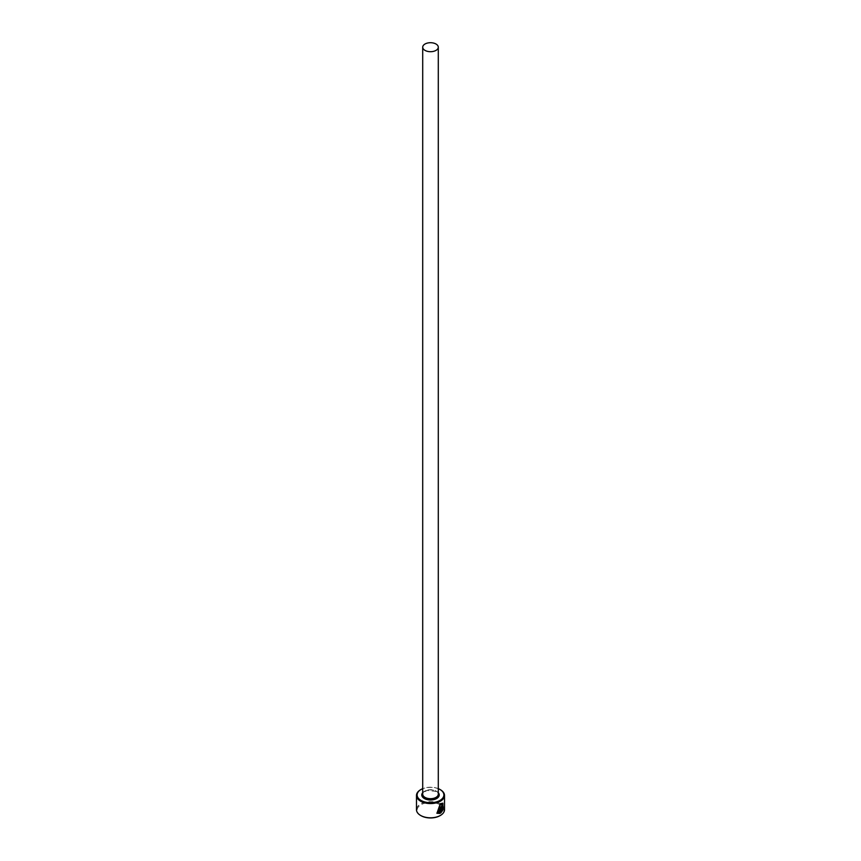 <?xml version="1.0" encoding="UTF-8"?>
<svg xmlns="http://www.w3.org/2000/svg" width="861" height="861" viewBox="0 0 861 861"><rect width="100%" height="100%" fill="white"/><g stroke="black" fill="none" stroke-linecap="round" stroke-linejoin="round"><path stroke-width="0.65" stroke-dasharray="4.3 3.23" d="M442.199 804.142L442.629 809.114M442.845 803.162L440.122 803.571L436.957 813.268M441.65 806.359L442.21 806.682M441.65 805.401L442.608 805.961L441.65 805.401L440.531 807.629L440.746 812.978M421.029 815.69A13.399 7.738 180 0 1 421.029 804.744A13.399 7.738 180 0 1 439.971 804.744A13.399 7.738 180 0 1 440.186 815.561M444.513 809.706A14.013 8.093 0 0 0 440.412 803.98A14.013 8.093 0 0 0 425.14 802.226A14.013 8.093 0 0 0 416.487 809.706M420.814 789.612A14.013 8.093 180 0 1 440.412 789.741M438.292 788.665A13.399 7.738 0 0 0 422.708 788.665M442.403 810.341L441.295 811.127M442.403 808.985L443.038 809.351M439.702 806.66A14.013 8.093 180 0 1 438.798 807.101L439.013 807.231M438.798 807.101L439.013 812.676M438.798 812.547L437.485 812.224M436.01 791.011A7.792 4.499 180 0 1 438.292 794.197L436.204 791.442L427.293 790.473C423.364 792.174 421.836 793.422 422.708 794.197A7.792 4.499 180 0 1 427.519 790.043A7.792 4.499 180 0 1 436.01 791.011M422.708 792.69A8.718 5.037 180 0 1 436.667 791.399A8.718 5.037 180 0 1 438.292 792.69"/><path stroke-width="1.29" d="M437.7 812.353L440.122 804.518L442.414 804.26L440.337 804.648L437.7 812.353L439.013 812.676L439.013 807.231A14.013 8.093 0 0 0 439.917 806.789L439.917 813.451L436.957 813.268L440.337 803.69L442.845 803.162L443.038 809.351L442.414 804.26M436.85 813.204L439.917 813.451M441.51 811.256L442.629 810.47L440.746 812.978L440.746 807.747L441.865 805.53L442.823 806.079A14.013 8.093 180 0 1 442.21 806.682L441.51 807.241L441.51 811.256L441.295 807.112L441.984 806.553M422.708 788.665A13.399 7.738 0 0 0 421.029 789.483A13.399 7.738 0 0 0 421.029 800.429A13.399 7.738 0 0 0 439.971 800.429A13.399 7.738 0 0 0 439.971 789.483L440.412 789.741A14.013 8.093 180 0 1 444.513 795.467A14.013 8.093 180 0 1 435.86 802.947A14.013 8.093 180 0 1 420.588 801.193A14.013 8.093 180 0 1 416.487 795.467A14.013 8.093 180 0 1 420.588 789.741A14.013 8.093 180 0 1 420.814 789.612M440.186 815.561A13.399 7.738 180 0 1 439.971 815.69A13.399 7.738 180 0 1 421.029 815.69L420.588 815.432A14.013 8.093 0 0 0 440.412 815.432A14.013 8.093 0 0 0 444.513 809.706L444.513 795.467M424.99 50.379A7.792 4.499 0 0 0 433.481 51.359A7.792 4.499 0 0 0 438.292 47.204A7.792 4.499 0 0 0 436.01 44.029A7.792 4.499 0 0 0 427.519 43.05A7.792 4.499 0 0 0 422.708 47.204A7.792 4.499 0 0 0 424.99 50.379M441.865 805.53L442.608 805.961A14.013 8.093 0 0 1 442.123 806.434L441.887 806.305M416.487 795.467L416.487 809.706A14.013 8.093 0 0 0 420.588 815.432L421.029 815.69M440.412 789.741L439.971 789.483A13.399 7.738 0 0 0 438.292 788.665M440.531 812.849L441.951 810.083M442.812 809.222L442.866 803.238M439.702 813.333L439.702 806.908M438.292 47.204L438.292 794.197A7.792 4.499 180 0 1 433.481 798.351A7.792 4.499 180 0 1 424.99 797.372A7.792 4.499 180 0 1 422.708 794.197L422.708 47.204M438.292 792.69A8.718 5.037 180 0 1 435.612 799.04A8.718 5.037 180 0 1 424.333 798.513A8.718 5.037 180 0 1 422.708 792.69"/></g></svg>
